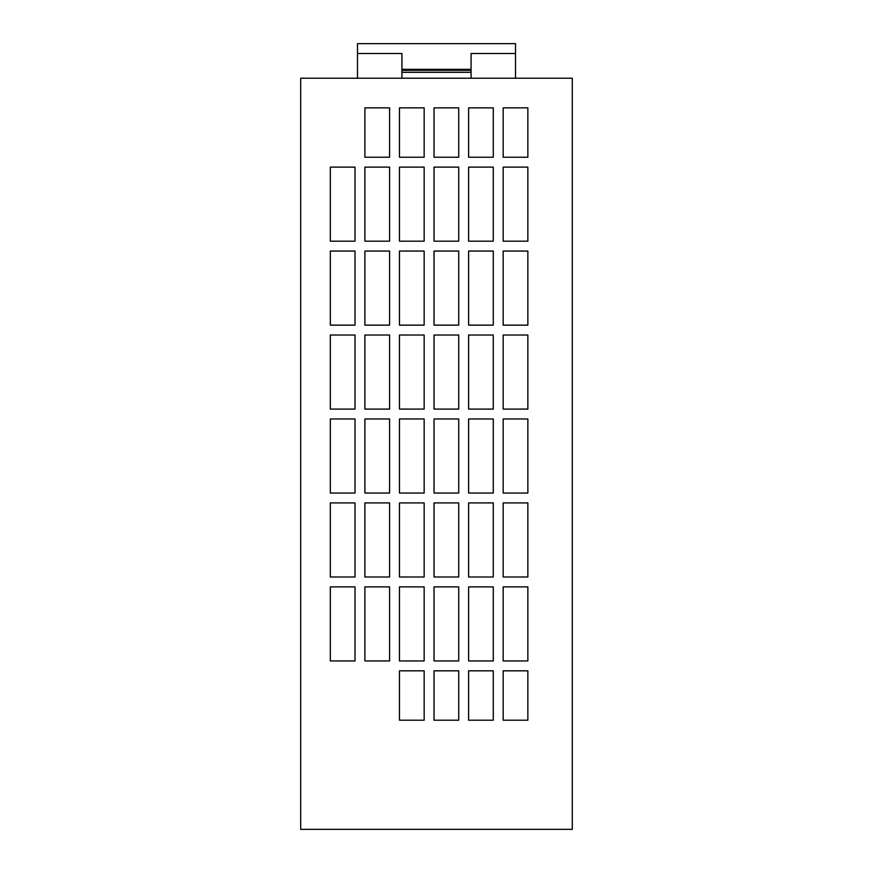 <?xml version="1.0" encoding="UTF-8"?>
<svg xmlns="http://www.w3.org/2000/svg" width="873" height="873" viewBox="0 0 873 873"><rect width="100%" height="100%" fill="white"/><g stroke="black" fill="none" stroke-linecap="round" stroke-linejoin="round"><path stroke-width="1.31" d="M515.517 78.221L515.517 43.65L357.483 43.65L357.483 53.526L401.929 53.526L401.929 78.221M471.071 78.221L471.071 53.526L515.517 53.526M300.694 829.35L300.694 78.221L572.306 78.221L572.306 829.35L300.694 829.35M399.463 576.998L424.158 576.998L424.158 502.924L399.463 502.924L399.463 576.998M399.463 720.214L424.158 720.214L424.158 670.824L399.463 670.824L399.463 720.214M364.892 576.998L389.587 576.998L389.587 502.924L364.892 502.924L364.892 576.998M434.034 325.138L458.718 325.138L458.718 251.064L434.034 251.064L434.034 325.138M364.892 241.188L389.587 241.188L389.587 167.114L364.892 167.114L364.892 241.188M330.321 586.874L330.321 660.948L355.016 660.948L355.016 586.874L330.321 586.874M434.034 409.088L458.718 409.088L458.718 335.014L434.034 335.014L434.034 409.088M434.034 493.049L458.718 493.049L458.718 418.964L434.034 418.964L434.034 493.049M527.859 670.824L503.164 670.824L503.164 720.214L527.859 720.214L527.859 670.824M330.321 502.924L330.321 576.998L355.016 576.998L355.016 502.924L330.321 502.924M468.605 720.214L493.289 720.214L493.289 670.824L468.605 670.824L468.605 720.214M434.034 720.214L458.718 720.214L458.718 670.824L434.034 670.824L434.034 720.214M503.164 167.114L503.164 241.188L527.859 241.188L527.859 167.114L503.164 167.114M389.587 107.848L364.892 107.848L364.892 157.238L389.587 157.238L389.587 107.848M330.321 167.114L330.321 241.188L355.016 241.188L355.016 167.114L330.321 167.114M434.034 241.188L458.718 241.188L458.718 167.114L434.034 167.114L434.034 241.188M468.605 576.998L493.289 576.998L493.289 502.924L468.605 502.924L468.605 576.998M364.892 493.049L389.587 493.049L389.587 418.964L364.892 418.964L364.892 493.049M503.164 502.924L503.164 576.998L527.859 576.998L527.859 502.924L503.164 502.924M458.718 157.238L458.718 107.848L434.034 107.848L434.034 157.238L458.718 157.238M330.321 418.964L330.321 493.049L355.016 493.049L355.016 418.964L330.321 418.964M424.158 157.238L424.158 107.848L399.463 107.848L399.463 157.238L424.158 157.238M503.164 418.964L503.164 493.049L527.859 493.049L527.859 418.964L503.164 418.964M399.463 241.188L424.158 241.188L424.158 167.114L399.463 167.114L399.463 241.188M364.892 660.948L389.587 660.948L389.587 586.874L364.892 586.874L364.892 660.948M399.463 660.948L424.158 660.948L424.158 586.874L399.463 586.874L399.463 660.948M468.605 493.049L493.289 493.049L493.289 418.964L468.605 418.964L468.605 493.049M434.034 660.948L458.718 660.948L458.718 586.874L434.034 586.874L434.034 660.948M503.164 586.874L503.164 660.948L527.859 660.948L527.859 586.874L503.164 586.874M399.463 493.049L424.158 493.049L424.158 418.964L399.463 418.964L399.463 493.049M399.463 325.138L424.158 325.138L424.158 251.064L399.463 251.064L399.463 325.138M468.605 660.948L493.289 660.948L493.289 586.874L468.605 586.874L468.605 660.948M330.321 335.014L330.321 409.088L355.016 409.088L355.016 335.014L330.321 335.014M364.892 409.088L389.587 409.088L389.587 335.014L364.892 335.014L364.892 409.088M434.034 576.998L458.718 576.998L458.718 502.924L434.034 502.924L434.034 576.998M503.164 335.014L503.164 409.088L527.859 409.088L527.859 335.014L503.164 335.014M468.605 241.188L493.289 241.188L493.289 167.114L468.605 167.114L468.605 241.188M493.289 157.238L493.289 107.848L468.605 107.848L468.605 157.238L493.289 157.238M330.321 251.064L330.321 325.138L355.016 325.138L355.016 251.064L330.321 251.064M503.164 107.848L503.164 157.238L527.859 157.238L527.859 107.848L503.164 107.848M364.892 325.138L389.587 325.138L389.587 251.064L364.892 251.064L364.892 325.138M468.605 325.138L493.289 325.138L493.289 251.064L468.605 251.064L468.605 325.138M468.605 409.088L493.289 409.088L493.289 335.014L468.605 335.014L468.605 409.088M399.463 409.088L424.158 409.088L424.158 335.014L399.463 335.014L399.463 409.088M503.164 251.064L503.164 325.138L527.859 325.138L527.859 251.064L503.164 251.064M357.483 53.526L357.483 78.221M401.929 72.295L471.071 72.295M401.929 70.32L471.071 70.32M401.929 69.327L471.071 69.327"/></g></svg>
